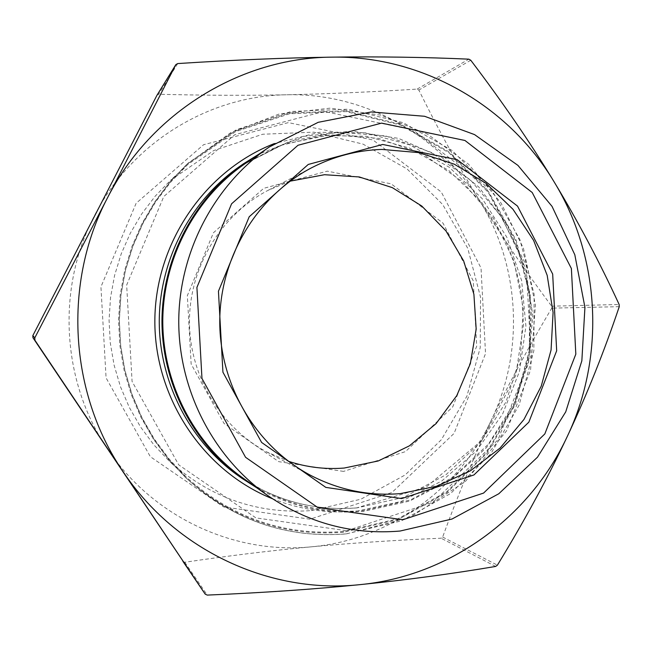 <?xml version="1.0" encoding="UTF-8"?>
<svg xmlns="http://www.w3.org/2000/svg" width="652" height="652" viewBox="0 0 652 652"><rect width="100%" height="100%" fill="white"/><g stroke="black" fill="none" stroke-linecap="round" stroke-linejoin="round"><path stroke-width="0.49" stroke-dasharray="3.26 2.44" d="M182.959 561.413L184.785 562.252C229.903 555.602 272.137 550.451 311.485 546.808C350.931 543.132 394.126 540.255 441.054 538.202L442.643 537.061C458.258 494.322 474.477 455.373 491.298 420.214C458.755 489.456 389.057 539.921 311.485 546.808C234.198 554.665 152.56 517.02 107.556 449.016C61.63 381.787 56.251 288.184 94.385 215.828C131.508 142.829 208.803 95.705 286.831 94.776C365.03 92.82 440.027 135.51 479.733 200.938C520.166 266.024 524.583 351.241 491.298 420.214C508.087 384.99 528.242 347.63 551.763 308.135L551.665 306.195C524.159 269.284 500.182 234.198 479.733 200.938C459.269 167.76 438.975 130.799 418.837 90.066L417.125 89.104C370.034 92.071 326.603 93.961 286.831 94.776C247.157 95.608 204.443 95.436 158.68 94.255L157.018 95.192M343.539 471.404L278.681 461.649L224.011 423.441L191.142 364.044L187.336 295.658L213.457 232.723L263.701 188.33L327.263 171.15L391.135 183.831L442.961 223.074L473.262 280.841L476.718 346.155L452.724 406.889L405.487 451.608L343.539 471.404M343.58 532.236C283.807 536.808 230.938 518.373 184.964 476.905L168.069 458.918L153.326 438.967L140.954 417.329L131.166 394.297L124.1 370.206L119.87 345.405L118.55 320.246L120.164 295.111L124.671 270.36L132.014 246.35L142.071 223.44L154.687 201.941L169.659 182.152L186.757 164.361L234.549 131.288L288.934 113.106L345.593 110.824L400.238 124.198L448.967 151.859L488.454 191.509L516.131 240.172L530.272 294.386L529.994 350.442L515.341 404.517L487.199 452.912L447.337 492.187L398.348 519.375L343.58 532.236M256.961 487.932C290.425 506.677 325.853 514.509 363.254 511.412L409.578 501.078L451.559 479.212L486.637 447.427L512.757 407.85L528.438 363.009L532.806 315.658L525.618 268.657L507.264 224.867L478.772 186.994L441.779 157.482L398.453 138.354L351.485 131.06L303.889 136.35L258.877 154.165M290.042 181.183L268.159 190.302C221.444 214.516 189.805 266.269 189.455 320.654C189.178 375.039 220.221 427.158 266.66 451.901L288.437 461.274M311.46 510.573L360.906 499.204L405.21 474.925L441.331 439.725L466.881 396.253L480.231 347.614L480.54 297.165L467.777 248.363L442.757 204.589L407.068 168.95L363.058 144.133L313.759 132.16L262.699 134.239L213.734 150.539L170.726 180.123L155.257 196.113L141.72 213.889L130.319 233.204L121.231 253.799L114.597 275.372L110.522 297.614L109.071 320.197L110.261 342.797L114.084 365.079L120.465 386.726L129.316 407.418L140.498 426.873L153.831 444.803L169.112 460.964C210.319 497.924 257.768 514.461 311.46 510.573M309.977 519.188L223.603 506.93L150.335 456.71L106.08 377.899L100.938 286.888L136.121 203.285L203.546 144.736L288.347 122.625L372.993 139.984L441.274 192.014L481.021 267.98L485.536 353.62L454.094 433.393L391.942 492.513L309.977 519.188M343.539 531.494C284.248 536.034 231.745 517.818 186.016 476.84L169.055 458.902L154.255 438.975L141.834 417.353L131.997 394.321L124.899 370.23L120.653 345.421L119.332 320.254L120.946 295.103L125.477 270.344L132.845 246.334L142.951 223.424L155.616 201.941L170.645 182.185L187.809 164.443L235.486 131.68L289.675 113.733L346.09 111.614L400.458 125.07L448.91 152.715L488.152 192.267L515.634 240.767L529.628 294.769L529.294 350.58L514.64 404.419L486.571 452.578L446.856 491.657L398.07 518.707L343.539 531.494M242.813 477.949C279.675 503.181 319.806 514.078 363.213 510.622L410.467 499.921L453.107 477.182L488.405 444.167L514.183 403.18L528.911 356.954L531.73 308.477L522.464 260.833L501.665 217.067L470.548 180.042L430.996 152.291L385.495 135.86L337.027 132.12L288.917 141.614L244.622 163.994M470.777 60.253L418.837 90.066M417.125 89.104L468.861 59.161M619.253 306.676L551.763 308.135M551.665 306.195L619.139 304.484M442.643 537.061L497.411 565.145M495.634 566.441L441.054 538.202M184.785 562.252L207.271 595.097M177.727 63.57L158.68 94.255M346.106 533.89C285.894 538.519 232.625 519.946 186.293 478.161L169.259 460.035L154.402 439.929L141.94 418.111L132.071 394.892L124.948 370.613L120.685 345.609L119.357 320.254L120.979 294.916L125.526 269.961L132.926 245.763L143.065 222.666L155.771 200.995L170.865 181.052L188.102 163.122L236.26 129.797L291.053 111.484L348.135 109.194L403.18 122.69L452.26 150.571L492.024 190.539L519.888 239.569L534.127 294.199L533.858 350.67L519.098 405.161L490.752 453.922L450.613 493.507L401.273 520.915L346.106 533.89M346.75 530.704L432.814 502.366L497.998 439.839L530.956 355.617L526.229 265.225L484.575 184.989L412.952 129.935L324.028 111.435L234.81 134.679L163.766 196.554L126.659 285.071L132.079 381.461L178.738 464.876L255.91 517.908L346.75 530.704M356.946 507.9C313.914 511.298 274.174 500.434 237.711 475.324C274.142 500.41 313.84 511.266 356.799 507.867L426.457 486.857L482.089 440.206L515.708 375.568L523.458 325.071L521.796 296.041C518.576 276.855 513.148 258.331 505.512 240.458L481.437 201.957L448.804 170.482L409.432 148.037L366.424 136.276L322.43 135.535L279.252 145.755L239.488 166.553L283.155 144.336L330.637 134.817L378.51 138.371L423.498 154.467L462.627 181.753L493.442 218.224L514.061 261.387L523.279 308.396L520.549 356.245L506.033 401.868L480.589 442.333L445.732 474.925L403.621 497.354L356.946 507.9M272.414 498.731C299.61 509.538 327.548 513.711 356.245 511.258L400.947 501.518L441.722 481.046L476.237 451.233L502.619 413.971L519.465 371.453L525.919 326.122L521.633 280.531L506.84 237.246L482.284 198.738L449.269 167.271L409.586 144.793L365.454 132.821L319.472 132.307L274.451 143.546M186.757 164.361L230.841 132.6L279.284 113.978L330.311 108.134L380.776 115.143L427.72 134.279L468.511 164.165L500.972 202.911L523.426 248.225L535.447 304.981L530.549 370.149L506.539 430.882L465.194 481.706L410.075 517.378L346.253 533.931C285.967 538.56 232.642 519.97 186.293 478.161L184.964 476.905M311.803 167.67L268.159 190.302M310.042 475.039L266.66 451.901M187.809 164.443L170.726 180.123M186.016 476.84L169.112 460.964"/><path stroke-width="0.98" d="M468.861 59.161L470.777 60.253C502.496 102.03 530.263 142.535 554.078 181.794C508.56 105.689 422.325 55.453 331.681 57.148C378.462 56.496 424.191 57.172 468.861 59.161M619.139 304.484L619.253 306.676C604.151 351.567 586.841 394.802 567.322 436.384C547.753 477.924 524.452 520.85 497.411 565.145L495.634 566.441C451.673 573.882 406.53 579.946 360.214 584.616C449.994 575.993 530.019 516.84 567.322 436.384C605.447 356.22 600.427 257.524 554.078 181.794C577.859 221.093 599.547 261.99 619.139 304.484M207.271 595.097L205.193 594.135L34.931 340.254L34.792 337.85L107.498 197.833C62.804 282.609 69.145 392.724 122.91 471.38C175.6 550.981 270.8 594.355 360.214 584.616C313.93 589.253 262.952 592.749 207.271 595.097M175.836 64.638L177.727 63.57C233.628 59.96 284.94 57.824 331.681 57.148C241.281 57.653 150.987 112.258 107.498 197.833L175.836 64.638L156.936 95.322L32.828 335.625L32.95 337.736L205.201 594.143M258.877 154.165L243.693 163.644C194.157 198.086 162.438 258.208 161.965 320.499C161.72 382.797 192.747 443.278 241.884 478.283L256.961 487.932M288.437 461.274C306.668 467.288 325.25 469.546 344.183 468.046L378.209 460.972L409.423 445.829L436.098 423.596L456.775 395.625L470.369 363.531L476.18 329.097L473.898 294.248L463.645 260.906L445.952 230.922L421.746 206.008L392.308 187.629L359.268 176.953L324.5 174.712L290.042 181.183M381.827 149.422L418.983 152.633L454.305 164.198L486.123 183.424L512.961 209.259L533.613 240.409L547.183 275.356L553.083 312.455L551.07 349.977L541.225 386.204L523.98 419.423L500.06 448.071L470.54 470.728L436.758 486.205L400.295 493.629C368.755 496.188 338.665 489.994 310.042 475.039C255.845 446.18 219.431 384.884 219.765 320.833C220.172 256.774 257.279 195.902 311.803 167.67C333.995 156.293 357.337 150.213 381.827 149.422M382.708 144.459L308.257 164.443L249.211 216.757L218.444 291.224L222.927 372.219L261.615 442.455L325.813 487.386L401.705 498.576L473.931 474.958L528.837 422.178L556.669 350.776L552.676 274.06L517.517 206.097L457.239 159.716L382.708 144.459M402.838 519.758L317.744 507.509L245.559 457.288L201.965 378.462L196.912 287.434L231.582 203.807L298.013 145.249L381.567 123.122L464.957 140.482L532.219 192.511L571.38 268.494L575.822 354.15L544.827 433.93L483.588 493.075L402.838 519.758M400.043 531.046L451.999 519.033L498.804 493.751L537.501 457.174L565.732 411.868L581.845 360.825L584.934 307.32L574.803 254.72L552.032 206.366L517.941 165.396L474.558 134.605L424.566 116.276L371.232 111.957L318.2 122.315L269.3 146.985C214.508 184.818 179.267 251.468 178.754 320.597C178.477 389.725 212.951 456.775 267.296 495.235C308.029 523.1 352.284 535.039 400.043 531.046M269.3 146.985L244.622 163.994C195.038 198.241 163.261 258.282 162.788 320.507C162.544 382.732 193.636 443.132 242.813 477.949L267.296 495.235M205.193 594.135L182.943 561.388M32.95 337.736L34.931 340.254M34.792 337.85L32.828 335.625M156.936 95.322L175.755 64.776M241.884 478.283L237.711 475.324C189.463 440.939 159.023 381.599 159.259 320.482C159.724 259.366 190.849 200.376 239.488 166.553L243.693 163.644M274.451 143.546C205.184 170.384 155.241 242.862 154.85 320.458C154.345 398.046 203.457 471.103 272.414 498.731"/></g></svg>
